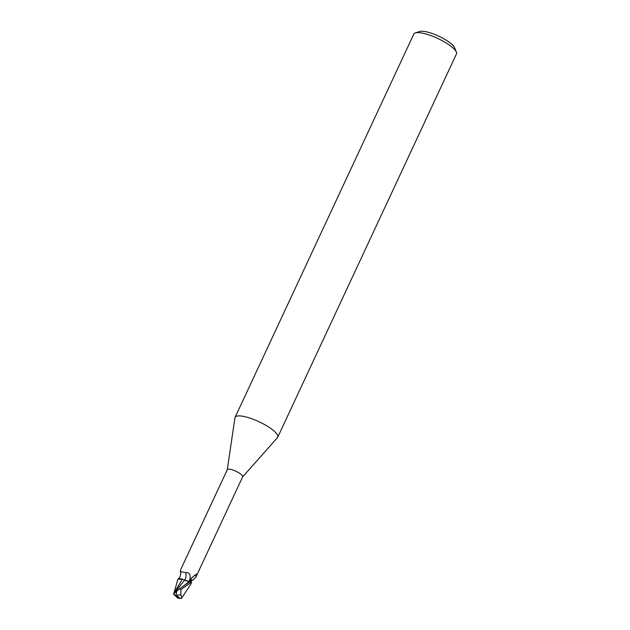 <?xml version="1.0" encoding="UTF-8"?>
<svg xmlns="http://www.w3.org/2000/svg" width="630" height="630" viewBox="0 0 630 630"><rect width="100%" height="100%" fill="white"/><g stroke="black" fill="none" stroke-linecap="round" stroke-linejoin="round"><path stroke-width="0.94" d="M242.629 476.886L277.468 437.622A23.53 6.127 -155 0 0 277.736 437.22A23.53 6.127 -155 0 0 275.869 432.771A23.53 6.127 -155 0 0 253.024 419.202A23.53 6.127 -155 0 0 235.092 417.336A23.53 6.127 -155 0 0 234.951 417.8L227.273 469.728M242.566 476.957A8.466 2.205 -155 0 0 242.66 476.808A8.466 2.205 -155 0 0 241.991 475.209A8.466 2.205 -155 0 0 233.769 470.319A8.466 2.205 -155 0 0 227.312 469.649L180.519 569.992L180.282 571.567L185.653 572.623C188.74 572.197 190.252 573.883 190.189 577.694L189.669 581.663M277.736 437.22L456.459 53.944A23.53 6.127 -155 0 0 456.372 52.077A23.53 6.127 -155 0 0 454.592 49.486A23.53 6.127 -155 0 0 434.668 37.091A23.53 6.127 -155 0 0 415.304 32.925A23.53 6.127 -155 0 0 413.815 34.059L235.092 417.336M456.372 52.077L454.624 47.778A19.995 5.213 -155 0 0 453.12 45.581A19.995 5.213 -155 0 0 436.18 35.036A19.995 5.213 -155 0 0 419.722 31.5L415.304 32.925M176.361 591.846L175.66 591.247L184.7 580.088L190.063 581.671L185.992 580.758M184.7 580.088L183.039 579.411A7.568 1.969 -155 0 0 178.251 578.805L177.912 579.214L182.283 579.261L173.541 594.011M191.055 582.758L190.662 580.821L191.866 577.671L196.82 574.001M196.639 574.048L195.867 577.151L192.489 580.395C191.819 579.687 191.402 580.632 191.221 583.23M190.764 581.687A9.111 6.883 -122.2 0 1 191.268 578.6M194.245 575.45A9.111 6.883 -122.2 0 1 196.765 575.025M183.598 586.05L188.921 581.592L184.732 580.049M182.613 596.547L181.968 597.925L180.849 595.122L180.889 589.585L190.945 582.49L191.237 583.459M184.771 580.072A9.6 8.93 130.2 0 0 185.653 572.623M183.039 579.411L182.283 579.261M182.314 579.214L178.251 578.805M191.071 583.719L190.992 582.553M173.557 594.137L177.534 597.878L179.203 598.476L177.384 596.752L178.975 597.689L177.345 595.893C177.282 594.972 178.455 594.72 180.849 595.122M189.811 581.655L179.298 588.885L176.557 591.491L176.243 595.5L177.384 596.752L173.841 594.066L175.179 591.176L175.66 591.247M181.322 598.524L182.038 597.524M181.369 598.5L178.975 597.689M180.085 598.059L179.203 598.476M190.945 582.49A8.82 2.3 -155 0 0 189.851 581.655M175.896 592.987L175.179 591.176M175.794 595.815L177.432 597.61A2.937 0.764 -155 0 0 178.526 597.996M188.961 581.592A13.254 12.324 130.2 0 0 190.189 577.694M177.345 595.893A2.937 0.764 -155 0 0 176.243 595.5M180.889 589.585A8.82 2.3 -155 0 0 179.298 588.885M195.867 577.151L242.66 476.808M178.164 578.868C180.747 577.474 181.22 572.032 180.282 571.567M173.927 593.177L177.912 579.214M183.275 586.302L183.999 585.782M182.07 597.547L191.158 583.624"/></g></svg>
